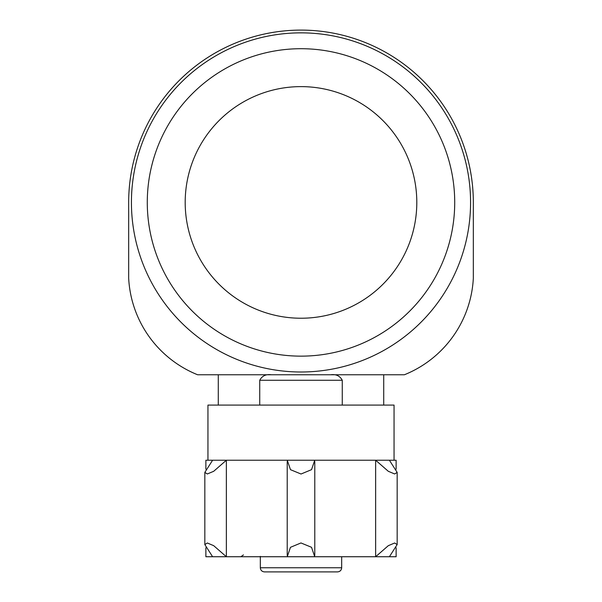 <?xml version="1.0" encoding="UTF-8"?>
<svg xmlns="http://www.w3.org/2000/svg" width="602" height="602" viewBox="0 0 602 602"><rect width="100%" height="100%" fill="white"/><g stroke="black" fill="none" stroke-linecap="round" stroke-linejoin="round"><path stroke-width="0.9" d="M334.78 571.9L267.22 571.9M259.733 405.086L259.733 380.268C262.081 375.889 265.941 374.045 271.306 374.76M342.267 405.086L342.267 380.268C339.912 375.889 336.059 374.045 330.694 374.76M128.67 202.43L128.67 278.252A110.286 110.286 0 0 0 197.607 374.76L404.393 374.76A110.286 110.286 0 0 0 473.33 278.252L473.33 202.43A172.33 172.33 0 0 0 301 30.1A172.33 172.33 0 0 0 128.67 202.43M301 32.854A169.568 169.568 0 0 1 447.85 287.214A169.568 169.568 0 0 1 154.15 287.214A169.568 169.568 0 0 1 301 32.854M260.327 556.368L260.327 567.761C260.576 570.275 261.953 571.652 264.466 571.9L337.534 571.9C340.07 571.629 341.447 570.252 341.673 567.761L341.673 556.737M416.802 202.43A115.802 115.802 0 0 0 243.095 102.137A115.802 115.802 0 0 0 243.095 302.716A115.802 115.802 0 0 0 416.802 202.43M454.713 202.43A153.713 153.713 0 0 0 224.14 69.305A153.713 153.713 0 0 0 224.14 335.547A153.713 153.713 0 0 0 454.713 202.43M207.946 460.229L207.946 405.086L394.054 405.086L394.054 460.229M396.124 547.752L396.124 556.737L205.876 556.737L205.876 547.752M396.124 469.214L396.124 460.229L389.389 460.229L397.169 472.397L394.671 473.97L388.298 471.291L375.64 460.229L314.748 460.229L311.527 469.658L301.03 474.015L290.488 469.68L287.252 460.229L226.36 460.229L213.71 471.283L207.344 473.97L204.83 472.397L212.611 460.229L205.876 460.229L205.876 469.214M389.389 556.737L397.169 544.569L394.656 542.996L388.29 545.69L375.64 556.737L375.64 460.229L389.389 460.229M287.252 556.737L290.473 547.308L300.97 542.951L311.512 547.286L314.748 556.737M212.611 556.737L204.83 544.577L207.329 542.996L213.702 545.675L226.36 556.737L226.36 460.229L212.611 460.229M314.748 460.229L287.252 460.229M260.327 567.761L341.673 567.761M342.267 380.268L259.733 380.268M218.285 405.086L218.285 374.76M383.715 405.086L383.715 374.76M243.441 554.924L240.853 556.737M397.169 544.479L397.169 472.472M314.786 555.495L314.786 461.501M287.214 555.465L287.214 461.471M204.83 544.494L204.83 472.487"/></g></svg>
